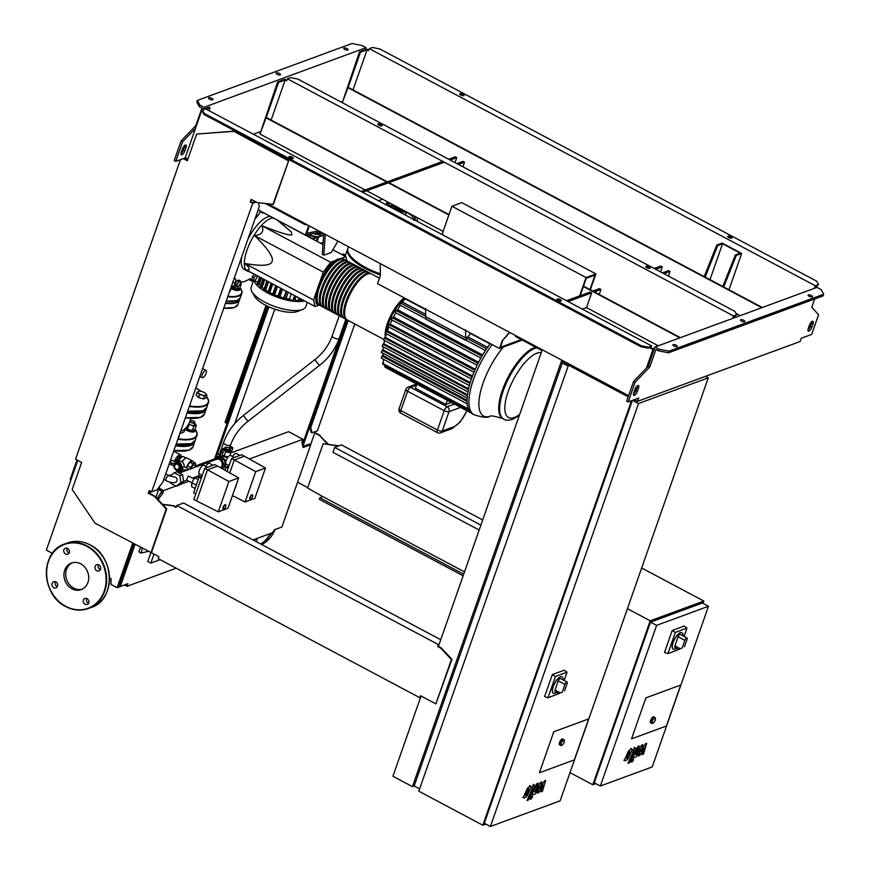<?xml version="1.0" encoding="UTF-8"?>
<svg xmlns="http://www.w3.org/2000/svg" width="870" height="870" viewBox="0 0 870 870"><rect width="100%" height="100%" fill="white"/><g stroke="black" fill="none" stroke-linecap="round" stroke-linejoin="round"><path stroke-width="1.3" d="M626.4 757.911L627.803 757.389L629.369 754.486L629.782 751.56L627.27 755.258L626.889 758.161M628.238 758.64L632.164 749.701L630.913 748.972L628.423 751.082L624.497 760.021L625.747 760.739L628.238 758.64M624.497 760.021L625.747 760.739M632.164 749.701L630.913 748.972M629.521 762.772L634.98 750.353C635.85 748.428 635.742 747.547 634.665 747.711L632.74 750.451L633.317 750.234L633.393 751.082L628.02 763.327L629.521 762.772M633.317 750.234L633.393 751.082M634.263 747.134L634.665 747.711M633.143 758.727L631.642 760.739L631.968 762.076L633.469 760.065L633.447 758.727L632.414 758.183M630.63 761.533L631.968 762.076M645.366 743.763L640.94 751.452L642.843 744.698L641.527 745.177L636.307 754.714L635.752 754.051L639.276 746.003L637.775 746.558L634.165 754.79C633.295 756.715 633.404 757.585 634.491 757.411L636.492 756.672L640.396 749.277L638.515 755.932L639.689 755.497L644.039 747.939L641.886 754.692L643.441 754.116L646.682 743.284L645.366 743.763M632.827 756.9L634.491 757.411M635.829 754.888L635.752 754.051M525.382 795.093L526.785 794.571L528.351 791.667L528.764 788.742L526.252 792.439L525.861 795.343M527.209 795.822L531.135 786.882L529.895 786.154L527.394 788.264L523.468 797.203L524.73 797.92L527.209 795.822M523.468 797.203L524.73 797.92M531.135 786.882L529.895 786.154M528.503 799.954L533.952 787.535C534.822 785.61 534.724 784.729 533.636 784.892L531.711 787.633L532.299 787.426L532.375 788.264L526.992 800.509L528.503 799.954M532.299 787.426L532.375 788.264M533.245 784.316L534.278 784.86L533.636 784.892M532.114 795.909L530.613 797.92L530.939 799.258L532.44 797.257L532.418 795.909L531.396 795.365M529.612 798.714L530.939 799.258M544.348 780.955L539.911 788.633L541.825 781.88L540.509 782.369L534.811 792.07L538.258 783.185L536.746 783.739L533.147 791.972C532.277 793.897 532.386 794.778 533.473 794.604L535.474 793.853L539.367 786.458L537.486 793.114L538.671 792.679L543.01 785.121L540.868 791.874L542.423 791.298L545.664 780.466L544.348 780.955M531.798 794.092L533.473 794.604M534.811 792.07L534.735 791.232M600.365 786.023L594.264 782.782L650.532 622.115L702.384 603.03L708.474 606.27L652.217 766.938L600.365 786.023L656.622 625.356L708.474 606.27M645.877 697.87L680.742 685.038L666.387 726.015L631.522 738.858L645.877 697.87L680.742 685.038L666.387 726.015L631.522 738.858L645.877 697.87M650.532 622.115L656.622 625.356M627.422 608.695L650.205 620.81L592.796 784.751L595.852 783.631M650.205 620.81L703.852 601.061L703.036 603.378M703.852 601.061L641.668 568.001M570.002 772.636L592.796 784.751M676.284 648.204A9.287 3.436 -62 0 1 674.739 649.14A9.287 3.436 -62 0 1 673.25 649.14A9.287 3.436 -62 0 1 673.782 640.951A9.287 3.436 -62 0 1 680.481 632.74A9.287 3.436 -62 0 1 681.971 632.729A9.287 3.436 -62 0 1 682.896 635.774M673.173 649.096A9.287 3.436 -62 0 1 673.097 649.063A9.287 3.436 -62 0 1 673.63 640.875A9.287 3.436 -62 0 1 680.329 632.664A9.287 3.436 -62 0 1 681.819 632.653A9.287 3.436 -62 0 1 681.895 632.697M682.243 647.878L678.709 649.488L682.243 647.878M678.709 649.488L674.957 647.497A2.229 0.826 -62 0 1 674.924 645.921L678.143 636.742A2.229 0.826 -62 0 1 680.264 634.382L686.974 637.949A2.229 0.826 -62 0 1 686.995 639.515L684.472 646.736M682.33 647.519L684.853 640.309A2.229 0.826 -62 0 1 686.974 637.949M679.535 649.183L667.866 653.653L664.506 652.446L672.195 630.478L675.316 632.381L686.919 628.107L684.027 636.372M672.195 630.478L684.179 626.074L686.919 628.107M667.866 653.653L675.316 632.381M655.338 718.229A3.349 1.24 118 0 0 655.001 717.511C655.643 720.055 654.86 722.024 652.641 723.438L650.64 722.763A3.349 1.24 -62 0 1 650.825 719.816A3.349 1.24 -62 0 1 653.239 716.858A3.349 1.24 -62 0 1 653.772 716.858L655.001 717.511A3.349 1.24 118 0 0 654.457 717.511A3.349 1.24 118 0 0 652.054 720.469A3.349 1.24 118 0 0 651.858 723.416A3.349 1.24 118 0 0 652.391 723.416M232.344 452.378L231.583 451.965M219.479 454.27A6.133 2.175 19.3 0 0 217.391 454.455A6.133 2.175 19.3 0 0 216.63 455.108A6.133 2.175 19.3 0 0 217.435 456.826M380.364 273.832A38.28 13.594 -160.7 0 1 348.011 248.102L348.489 246.732M380.386 274.942A38.28 13.594 -160.7 0 1 347.663 249.092A38.28 13.594 -160.7 0 1 347.859 248.602M307.327 302.379L305.881 306.49A28.993 10.299 -160.7 0 1 302.542 309.459A28.993 10.299 -160.7 0 1 302.303 309.557A28.993 10.299 -160.7 0 1 274.887 306.544A28.993 10.299 -160.7 0 1 251.93 291.733A28.993 10.299 -160.7 0 1 251.169 287.328L253.583 280.423M251.93 291.733L254.573 296.355A24.643 8.754 19.3 0 0 274.093 308.937A24.643 8.754 19.3 0 0 297.399 311.493A24.643 8.754 19.3 0 0 297.594 311.416A24.643 8.754 19.3 0 0 297.79 311.34M260.522 285.991A25.273 8.972 -160.7 0 1 259.238 284.501L261.5 278.019M264.045 288.981A25.273 8.972 -160.7 0 1 262.066 287.437L264.763 279.748M268.156 291.613A25.273 8.972 -160.7 0 1 265.654 290.091L268.569 281.771M272.788 293.973A25.273 8.972 -160.7 0 1 269.83 292.527L272.81 284.022M277.965 296.094A25.273 8.972 -160.7 0 1 274.572 294.767L277.465 286.502M283.805 297.931A25.273 8.972 -160.7 0 1 279.922 296.768L282.565 289.21M291.265 293.842L289.405 299.149A25.273 8.972 -160.7 0 1 286.056 298.486L288.253 292.233M294.854 295.746L293.255 300.976L289.405 299.149M299.584 298.258L299.095 299.639A25.273 8.972 -160.7 0 1 298.845 299.671M296.104 296.409L294.93 299.758A25.273 8.972 -160.7 0 1 293.712 299.682M304.467 300.857A28.993 10.299 -160.7 0 1 274.659 296.246A28.993 10.299 -160.7 0 1 254.214 280.51M302.401 299.758L302.184 301.063L299.095 299.639M299.171 298.04L298.269 301.314L294.93 299.758M286.056 298.486L283.457 298.921L286.208 291.146M279.922 296.768L277.617 297.094L280.749 288.242L277.617 297.094M274.572 294.767L272.419 295.028L275.757 285.588L272.419 295.028M269.83 292.527L267.742 292.766L271.146 283.142M265.654 290.091L263.577 290.33L266.905 280.89M262.066 287.437L259.934 287.687L263.066 278.846M259.238 284.501L256.933 284.816L259.684 277.051M257.792 282.348L254.551 280.564M308.469 234.943A11.147 3.958 -160.7 0 1 306.403 234.802M304.424 234.465A11.147 3.958 -160.7 0 1 303.826 234.334M313.265 238.554A2.229 0.794 -160.7 0 1 310.851 238.075M310.275 237.771A2.229 0.794 -160.7 0 1 309.6 237.162L309.796 237.51A1.86 0.663 19.3 0 1 309.742 237.347M311.971 238.663A1.86 0.663 19.3 0 0 313.048 238.663A1.86 0.663 19.3 0 0 313.211 238.565M315.864 237.021L315.527 237.988L313.668 238.674L309.992 237.553L308.176 235.759L308.643 234.432M310.71 235.509L309.992 237.553M314.342 236.749L313.668 238.674M179.905 475.727L182.591 474.737L176.958 471.747L174.272 472.736L179.905 475.727L180.884 482.469L176.229 486.221L170.596 483.231L170.466 482.306M182.591 474.737L183.57 481.491L180.884 482.469M183.57 481.491L178.916 485.232L176.229 486.221M169.857 476.292L174.272 472.736M252.561 496.694A2.414 0.892 -62 0 1 250.266 499.249A2.414 0.892 -62 0 1 250.234 497.553A2.414 0.892 -62 0 1 252.528 494.986A2.414 0.892 -62 0 1 252.561 496.694M250.136 499.13A2.414 0.892 -62 0 1 249.962 499.086A2.414 0.892 -62 0 1 249.929 497.39A2.414 0.892 -62 0 1 252.224 494.823A2.414 0.892 -62 0 1 252.354 494.943M234.345 457.457L230.691 455.521A4.829 1.783 118 0 0 226.102 460.643A4.829 1.783 118 0 0 226.156 464.047L229.06 465.602M225.787 467.668L224.319 466.885L221.382 468.158M225.047 469.778L221.535 467.919M228.875 466.146L225.939 467.223L224.917 470.148M228.092 468.364L225.939 467.223M239.881 455.423L236.238 453.477A4.829 1.783 118 0 0 232.594 456.532M227.048 471.355L231.561 458.49L241.751 454.738L265.481 468.016L254.845 498.369L245.09 501.957L255.726 471.616L265.481 468.016M232.442 495.628L245.09 501.957M229.767 472.888L234.302 459.947L255.726 471.616M231.561 458.49L234.302 459.947L244.492 456.195M225.743 506.568A2.414 0.892 -62 0 1 223.449 509.124A2.414 0.892 -62 0 1 223.416 507.417A2.414 0.892 -62 0 1 225.711 504.861A2.414 0.892 -62 0 1 225.743 506.568M223.318 509.004A2.414 0.892 -62 0 1 223.144 508.961A2.414 0.892 -62 0 1 223.111 507.253A2.414 0.892 -62 0 1 225.406 504.698A2.414 0.892 -62 0 1 225.537 504.817M207.517 467.331L203.874 465.396A4.829 1.783 118 0 0 199.284 470.518A4.829 1.783 118 0 0 199.339 473.922L202.242 475.466M195.13 488.505L191.617 486.635L191.77 482.719L186.561 479.968L188.225 475.999L194.053 478.902M198.969 477.543L197.501 476.76L194.717 477.782L191.77 482.719L196.305 485.134M198.229 479.653L194.717 477.782M202.058 476.02L199.121 477.097L193.608 492.833L195.761 493.975M201.274 478.239L199.121 477.097M213.063 465.298L209.42 463.351A4.829 1.783 118 0 0 205.777 466.407M218.272 511.832L193.825 499.51L204.733 468.354L214.923 464.602L238.652 477.891L228.027 508.243L218.272 511.832L228.897 481.48L238.652 477.891M196.576 500.968L207.484 469.822L228.897 481.48M204.733 468.354L207.484 469.822L217.674 466.07M224.928 448.028A3.719 1.316 19.3 0 0 224.155 448.17A3.719 1.316 19.3 0 0 225.45 450.432A3.719 1.316 19.3 0 0 229.386 451.519A3.719 1.316 19.3 0 0 230.648 450.442A3.719 1.316 19.3 0 0 230.137 449.855M225.678 451.606L224.177 455.869L221.448 456.88L222.927 452.672A2.229 0.826 -62 0 1 225.047 450.301A2.229 0.826 -62 0 1 225.145 450.388L225.678 451.606A4.459 1.588 19.3 0 0 231.213 451.9A4.459 1.588 19.3 0 0 231.105 451.225L230.648 450.442M230.169 449.485L231.55 448.028A2.229 0.826 -62 0 1 232.551 447.539A2.229 0.826 -62 0 1 232.584 449.116L230.67 453.487M232.551 447.539L231.028 446.734A2.229 0.826 118 0 0 230.017 447.213L229.169 448.115M224.928 450.268L223.612 449.572A2.229 0.826 118 0 0 223.525 449.496A2.229 0.826 118 0 0 221.404 451.856L219.925 456.065L221.448 456.88A6.688 5.742 69.8 0 1 225.689 462.318M224.155 448.17L223.318 448.496A4.459 1.588 19.3 0 0 222.796 448.953A4.459 1.588 19.3 0 0 222.916 449.627M224.177 455.869A4.459 1.588 19.3 0 0 228.31 456.783M228.451 465.276A6.688 5.742 69.8 0 1 227.614 466.614M225.819 463.666A6.688 5.742 69.8 0 1 225.439 465.939A6.688 5.742 69.8 0 1 224.851 467.168M227.483 457.881A6.688 5.742 69.8 0 0 227.32 457.674L223.72 456.5L222.785 455.26M227.744 456.783L227.396 457.761M227.222 450.888L229.702 451.084L230.158 449.768L227.679 449.583L227.222 450.888L224.754 449.583L225.232 447.158L227.722 447.343L230.18 448.659L230.158 449.768M227.679 449.583L225.21 448.267L224.754 449.583M225.21 448.267L225.232 447.158M213.715 460.371L214.172 459.066L217.989 457.566L221.904 459.643L223.623 464.091L222.394 467.592M221.904 459.643L223.688 458.979L219.773 456.902L217.989 457.566M223.688 458.979L225.417 463.438L223.623 464.091M225.417 463.438L224.188 466.94M215.194 458.664A6.688 5.742 69.8 0 1 217.641 456.75A6.688 5.742 69.8 0 1 221.328 456.815M174.468 467.32A3.719 3.186 -110.2 0 0 180.623 468.18A3.719 3.186 -110.2 0 0 174.522 464.939A3.719 3.186 -110.2 0 0 174.348 466.744M181.797 467.505L184.114 466.646L188.768 469.126L186.474 469.974A2.229 0.794 -160.7 0 1 184.614 469.822A2.229 0.794 -160.7 0 1 182.787 468.832L182.211 470.474L180.84 469.071L181.797 467.505A4.459 3.828 -110.2 0 0 180.318 463.231A4.459 3.828 -110.2 0 0 176.392 462.242A4.459 3.828 -110.2 0 0 174.642 463.699L174.163 465.526L171.292 464.667A2.229 0.794 19.3 0 1 169.324 463.579L169.345 463.59M182.787 468.832L181.406 467.429M170.172 461.154L172.303 460.371L176.077 462.372M174.739 463.884L171.868 463.025A2.229 0.794 -160.7 0 1 169.9 461.937M182.211 470.474A2.229 0.794 19.3 0 0 183.798 471.377M174.043 465.483A4.459 3.828 -110.2 0 0 179.47 470.605A4.459 3.828 -110.2 0 0 181.101 469.332M184.114 466.646A4.459 3.828 -110.2 0 0 182.646 462.372A4.459 3.828 -110.2 0 0 178.709 461.383L176.392 462.242M179.35 473.019L196.783 466.603L194.162 465.211A3.719 1.37 118 0 0 193.564 465.222A3.719 1.37 118 0 0 190.758 468.821M196.783 466.603L216.554 459.327A4.644 3.991 69.8 0 1 220.98 460.708A4.644 3.991 69.8 0 1 221.97 465.711A4.644 3.991 69.8 0 1 220.512 467.668M199.621 473.932L198.741 475.749M200.046 476.76L198.425 475.901L192.498 478.076M178.306 461.535A6.318 2.338 -62 0 1 182.232 456.772A6.318 2.338 -62 0 1 182.537 456.63A6.318 2.338 -62 0 1 183.548 456.63L186.126 458.001M182.167 461.97A6.688 2.469 -62 0 1 185.517 458.262A6.688 2.469 -62 0 1 185.952 458.055A6.688 2.469 -62 0 1 187.017 458.055L192.509 460.969A6.688 2.469 -62 0 1 193.086 461.796M186.245 467.788A6.688 2.469 -62 0 1 191.433 460.969A6.688 2.469 -62 0 1 192.509 460.969M181.362 457.218A5.002 1.849 118 0 0 181.156 457.283A5.002 1.849 118 0 0 177.502 461.829M178.502 463.906L175.185 464.362L178.502 463.906L180.166 466.363L178.524 469.278L175.925 469.474L174.261 467.005L175.185 464.362M177.784 464.167L179.448 466.624L180.166 466.363M179.448 466.624L178.524 469.278M182.047 461.894A6.318 2.338 -62 0 1 185.179 458.446A6.318 2.338 -62 0 1 185.343 458.359M189.758 469.191L193.053 463.84L195.348 462.992L195.696 466.026M186.571 467.962L187.333 465.787L190.389 467.407M187.333 465.787L189.997 462.22L193.053 463.84M189.997 462.22L192.292 461.372L195.348 462.992M182.08 456.848L180.634 456.087L178.644 456.815L175.555 462.1M181.569 457.109L180.166 457.631L177.458 461.85M180.166 457.631L178.644 456.815M177.839 460.741L176.316 459.936M177.589 461.796A5.002 1.849 -62 0 1 180.971 457.424A5.002 1.849 -62 0 1 181.221 457.315M236.466 484.133A11.517 4.263 -62 0 1 234.737 489.092M539.443 772.745L553.788 731.757L588.664 718.924L574.309 759.912L539.443 772.745L553.788 731.757L588.664 718.924L574.309 759.912L539.443 772.745M556.398 692.335A9.287 3.436 -62 0 1 554.853 693.26A9.287 3.436 -62 0 1 553.363 693.27A9.287 3.436 -62 0 1 553.896 685.082A9.287 3.436 -62 0 1 560.595 676.871A9.287 3.436 -62 0 1 562.085 676.86A9.287 3.436 -62 0 1 563.01 679.905M553.287 693.227A9.287 3.436 -62 0 1 553.211 693.183A9.287 3.436 -62 0 1 553.744 684.994A9.287 3.436 -62 0 1 560.443 676.784A9.287 3.436 -62 0 1 561.933 676.784A9.287 3.436 -62 0 1 562.009 676.827M562.357 692.009L558.823 693.618L562.357 692.009M558.823 693.618L555.071 691.628A2.229 0.826 -62 0 1 555.038 690.051L558.257 680.873A2.229 0.826 -62 0 1 560.378 678.502L567.088 682.069A2.229 0.826 -62 0 1 567.11 683.646L564.586 690.856M562.444 691.65L564.967 684.429A2.229 0.826 -62 0 1 567.088 682.069M559.649 693.314L547.98 697.783L544.62 696.576L552.309 674.609L555.43 676.501L567.033 672.227L564.141 680.503M552.309 674.609L564.293 670.194L567.033 672.227M547.98 697.783L555.43 676.501M564.271 740.326A3.349 1.24 118 0 0 563.934 739.598C564.586 742.143 563.793 744.122 561.574 745.525L559.573 744.861A3.349 1.24 -62 0 1 559.769 741.914A3.349 1.24 -62 0 1 562.172 738.956A3.349 1.24 -62 0 1 562.716 738.956L563.934 739.598A3.349 1.24 118 0 0 563.39 739.609A3.349 1.24 118 0 0 560.987 742.567A3.349 1.24 118 0 0 560.791 745.514A3.349 1.24 118 0 0 561.324 745.503M631.489 400.722L482.828 825.228L485.884 824.107M568.621 364.726L418.807 791.189L482.828 825.228M568.077 364.932L628.173 396.872M564.108 362.333L562.303 362.997L414.174 785.98L419.612 788.872M567.74 365.889L562.303 362.997M490.397 826.5L638.526 403.517L708.256 377.852L560.128 800.835L490.397 826.5L484.296 823.259L632.381 400.396M632.544 400.341L638.526 403.517M705.45 376.362L708.256 377.852M157.122 498.553L161.94 491.224L158.655 489.484M249.429 458.979L302.901 439.296L288.568 431.683L231.3 452.759M214.303 459.012L195.761 465.841M182.417 470.757L178.078 472.345M171.956 474.607L168.747 475.781A2.784 1.033 118 0 0 168.291 475.781A2.784 1.033 118 0 0 166.094 478.739A2.784 1.033 118 0 0 166.126 480.708L163.767 479.446M176.197 568.197L126.966 586.315L127.89 583.694L120.288 586.489L135.013 544.446M126.966 586.315L124.475 584.988M133.795 543.793L119.07 585.836L120.288 586.489M158.068 499.576L162.581 493.518L163.614 490.56L159.112 488.168M161.363 492.866L162.581 493.518M163.614 490.56L175.892 486.047M179.601 484.677L188.942 481.24M302.901 439.296L301.868 442.254L303.151 447.495L310.742 444.69L281.923 526.992L274.322 529.786L273.408 532.418L253.029 539.911M302.901 446.484L309.524 444.048L310.742 444.69M522.272 340.094L499.478 348.489L377.526 283.653L380.397 275.453L380.179 263.577M509.755 332.46L502.882 340.094L500.359 347.304L521.326 339.594M509.515 332.329L502.882 340.094M580.17 295.724L586.26 278.335L595.026 275.105L589.969 289.536M595.906 273.919L461.752 202.612L451.911 206.233L586.065 277.541L595.906 273.919L590.36 289.753M442.656 234.856L442.612 232.79L451.911 206.233M586.065 277.541L579.637 295.92M499.478 348.489L502.349 340.29M301.846 222.916L296.355 219.99M293.212 218.326L286.752 214.89M309.361 225.928L306.882 233.029L305.99 233.356L308.709 225.58M318.724 230.909L305.99 233.356L305.413 234.998L258.172 209.877M320.845 232.029L305.413 234.998M490.278 343.596A50.166 18.553 118 0 0 486.21 349.305A50.166 18.553 118 0 0 481.458 356.972A50.166 18.553 118 0 0 477.543 364.334A50.166 18.553 118 0 0 474.28 371.446A50.166 18.553 118 0 0 471.616 378.341A50.166 18.553 118 0 0 469.528 385.029A50.166 18.553 118 0 0 468.027 391.489A50.166 18.553 118 0 0 467.19 397.721A50.166 18.553 118 0 0 467.19 403.637A50.166 18.553 118 0 0 468.702 409.857A50.166 18.553 118 0 0 470.887 412.848A50.166 18.553 118 0 0 472.203 413.761L474.074 414.751C482.448 417.426 487.57 418.024 489.451 416.545C490.278 415.305 494.736 416.012 502.827 418.666L503.752 419.155C505.731 420.471 508.689 420.525 512.615 419.34L519.281 415.458M385.584 332.601L385.693 333.351L386.389 331.383L387.454 330.817L472.464 376.014M388.912 327.022A46.458 17.183 118 0 0 387.454 330.817M474.792 370.25L388.999 324.64L388.14 326.62L473.954 372.229M388.999 324.64L390.162 324.042L475.227 369.261M392 320.019A46.458 17.183 118 0 0 390.162 324.042M478.043 363.334L392.196 317.691L391.315 319.649L477.086 365.248M392.196 317.691L393.501 317.028L478.587 362.257M395.774 312.798A46.458 17.183 118 0 0 393.501 317.028M481.926 356.167L396.046 310.503L395.132 312.45L480.86 358.027M396.046 310.503L397.546 309.753L482.632 354.982M400.374 305.283A46.458 17.183 118 0 0 397.546 309.753M425.669 316.288L400.7 303.021L399.765 304.946L485.427 350.49M400.7 303.021L402.549 302.129L425.658 314.407M386.432 331.35A25.273 9.342 -62 0 1 405.213 298.377L405.061 298.758A46.458 17.183 118 0 0 402.549 302.129M465.559 329.795L465.613 337.854L425.669 316.626M425.615 308.556L425.669 316.974M465.624 339.485L465.624 340.311L425.68 319.083L425.68 318.246M466.363 339.202L465.624 340.311M470.616 333.145L467.962 336.907L465.613 337.854M467.962 336.907L487.57 347.326M425.626 309.687L405.061 298.758M490.038 343.922L470.485 333.525M416.839 384.116L415.381 388.27L445.875 404.474L451.323 402.473M447.887 400.624L470.985 412.924M447.321 400.32L445.875 404.474M416.828 384.138L387.465 368.499M470.898 412.858L384.877 367.129L385.062 365.443M383.681 362.964C382.985 364.421 382.659 364.573 382.702 363.41L383.8 359.462M382.898 353.198A46.458 17.183 118 0 0 383.028 355.58L381.995 356.091L381.256 358.114L467.299 403.865M383.311 346.902A46.458 17.183 118 0 0 382.996 349.805L381.245 352.328L467.31 398.068M384.529 340.453A46.458 17.183 118 0 0 383.822 343.726L382.06 346.238L468.125 391.989M386.421 333.83A46.458 17.183 118 0 0 385.334 337.386L383.507 339.909L469.582 385.66M383.028 355.58L467.07 400.254M383.822 343.726L468.582 388.781M385.334 337.386L470.246 382.517M382.996 349.805L467.505 394.73M319.377 305.109A26.013 9.624 -62 0 1 318.898 304.902A26.013 9.624 -62 0 1 320.399 281.978A26.013 9.624 -62 0 1 339.148 258.977A26.013 9.624 -62 0 1 343.324 258.966A26.013 9.624 -62 0 1 343.77 259.238M379.44 278.161L371.675 274.039A26.013 9.624 118 0 0 367.51 274.05A26.013 9.624 118 0 0 348.761 297.051A26.013 9.624 118 0 0 347.26 319.975L383.507 339.246M317.757 302.793A25.273 9.342 -62 0 1 321.846 279.531A25.273 9.342 -62 0 1 338.919 259.641A25.273 9.342 -62 0 1 340.942 259.195M346.815 319.703A26.013 9.624 -62 0 1 346.347 319.486A26.013 9.624 -62 0 1 347.848 296.561A26.013 9.624 -62 0 1 366.596 273.571A26.013 9.624 -62 0 1 370.761 273.55A26.013 9.624 -62 0 1 371.207 273.822M370.761 273.55L368.63 272.419A26.013 9.624 118 0 0 364.454 272.43A26.013 9.624 118 0 0 345.705 295.43A26.013 9.624 118 0 0 344.205 318.355L346.347 319.486M343.77 318.083A26.013 9.624 -62 0 1 343.291 317.865A26.013 9.624 -62 0 1 344.792 294.941A26.013 9.624 -62 0 1 363.54 271.951A26.013 9.624 -62 0 1 367.716 271.929A26.013 9.624 -62 0 1 368.151 272.201M367.716 271.929L365.585 270.798A26.013 9.624 118 0 0 361.409 270.809A26.013 9.624 118 0 0 342.66 293.81A26.013 9.624 118 0 0 341.16 316.734L343.291 317.865M340.725 316.462A26.013 9.624 -62 0 1 340.246 316.245A26.013 9.624 -62 0 1 341.747 293.32A26.013 9.624 -62 0 1 360.495 270.331A26.013 9.624 -62 0 1 364.671 270.309A26.013 9.624 -62 0 1 365.106 270.581M364.671 270.309L362.529 269.178A26.013 9.624 118 0 0 358.364 269.189A26.013 9.624 118 0 0 339.615 292.19A26.013 9.624 118 0 0 338.115 315.114L340.246 316.245M337.669 314.842A26.013 9.624 -62 0 1 337.201 314.625A26.013 9.624 -62 0 1 338.702 291.7A26.013 9.624 -62 0 1 357.45 268.7A26.013 9.624 -62 0 1 361.615 268.689A26.013 9.624 -62 0 1 362.061 268.96M361.615 268.689L359.484 267.547A26.013 9.624 118 0 0 355.308 267.568A26.013 9.624 118 0 0 336.56 290.569A26.013 9.624 118 0 0 335.059 313.494L337.201 314.625M334.624 313.222A26.013 9.624 -62 0 1 334.145 313.004A26.013 9.624 -62 0 1 335.646 290.08A26.013 9.624 -62 0 1 354.394 267.079A26.013 9.624 -62 0 1 358.57 267.068A26.013 9.624 -62 0 1 359.005 267.34M358.57 267.068L356.439 265.926A26.013 9.624 118 0 0 352.263 265.948A26.013 9.624 118 0 0 333.514 288.949A26.013 9.624 118 0 0 332.014 311.873L334.145 313.004M331.568 311.601A26.013 9.624 -62 0 1 331.1 311.384A26.013 9.624 -62 0 1 332.601 288.459A26.013 9.624 -62 0 1 351.349 265.459A26.013 9.624 -62 0 1 355.525 265.448A26.013 9.624 -62 0 1 355.96 265.72M355.525 265.448L353.383 264.306A26.013 9.624 118 0 0 349.218 264.328A26.013 9.624 118 0 0 330.469 287.328A26.013 9.624 118 0 0 328.969 310.253L331.1 311.384M328.523 309.97A26.013 9.624 -62 0 1 328.044 309.763A26.013 9.624 -62 0 1 329.545 286.839A26.013 9.624 -62 0 1 348.294 263.838A26.013 9.624 -62 0 1 352.47 263.827A26.013 9.624 -62 0 1 352.915 264.099M352.47 263.827L350.338 262.686A26.013 9.624 118 0 0 346.162 262.707A26.013 9.624 118 0 0 327.414 285.708A26.013 9.624 118 0 0 325.913 308.632L328.044 309.763M325.478 308.35A26.013 9.624 -62 0 1 324.999 308.143A26.013 9.624 -62 0 1 326.5 285.219A26.013 9.624 -62 0 1 345.249 262.218A26.013 9.624 -62 0 1 349.425 262.207A26.013 9.624 -62 0 1 349.86 262.479M349.425 262.207L347.293 261.065A26.013 9.624 118 0 0 343.117 261.087A26.013 9.624 118 0 0 324.369 284.088A26.013 9.624 118 0 0 322.868 307.012L324.999 308.143M322.422 306.729A26.013 9.624 -62 0 1 321.954 306.523A26.013 9.624 -62 0 1 323.455 283.598A26.013 9.624 -62 0 1 342.204 260.598A26.013 9.624 -62 0 1 346.369 260.587A26.013 9.624 -62 0 1 346.815 260.859M346.369 260.587L344.237 259.445A26.013 9.624 118 0 0 340.061 259.467A26.013 9.624 118 0 0 321.313 282.467A26.013 9.624 118 0 0 319.812 305.392L321.954 306.523M320.812 304.413A25.273 9.342 -62 0 1 324.901 281.151A25.273 9.342 -62 0 1 341.975 261.261A25.273 9.342 -62 0 1 343.987 260.815M323.857 306.033A25.273 9.342 -62 0 1 327.946 282.772A25.273 9.342 -62 0 1 345.02 262.881A25.273 9.342 -62 0 1 347.032 262.435M326.913 307.654A25.273 9.342 -62 0 1 330.991 284.392A25.273 9.342 -62 0 1 348.065 264.502A25.273 9.342 -62 0 1 350.088 264.056M329.958 309.274A25.273 9.342 -62 0 1 334.047 286.012A25.273 9.342 -62 0 1 351.121 266.122A25.273 9.342 -62 0 1 353.133 265.676M333.003 310.894A25.273 9.342 -62 0 1 337.092 287.633A25.273 9.342 -62 0 1 354.166 267.742A25.273 9.342 -62 0 1 356.178 267.297M336.059 312.515A25.273 9.342 -62 0 1 340.137 289.253A25.273 9.342 -62 0 1 357.211 269.363A25.273 9.342 -62 0 1 359.234 268.917M339.104 314.135A25.273 9.342 -62 0 1 343.193 290.874A25.273 9.342 -62 0 1 360.267 270.983A25.273 9.342 -62 0 1 362.279 270.537M342.149 315.756A25.273 9.342 -62 0 1 346.238 292.494A25.273 9.342 -62 0 1 363.312 272.604A25.273 9.342 -62 0 1 365.324 272.158M345.205 317.376A25.273 9.342 -62 0 1 349.283 294.114A25.273 9.342 -62 0 1 366.357 274.224A25.273 9.342 -62 0 1 368.38 273.789M273.593 218.087A29.732 10.995 118 0 0 246.993 250.081A29.732 10.995 118 0 0 247.341 271.07A29.732 10.995 118 0 0 248.015 271.353L250.419 272.125M247.341 271.07L244.285 269.45A29.732 10.995 -62 0 1 241.686 256.954M317.137 289.764L313.559 299.987L315.157 306.534L246.373 269.972C250.69 270.363 250.158 268.177 244.774 263.425C261.685 266.427 270.787 265.763 272.092 261.413C273.767 257.259 267.906 248.635 254.529 235.552C261.826 234.846 264.273 231.561 261.87 225.711C279.759 232.747 289.775 235.792 291.907 234.835L291.287 231.888L277.128 219.958M337.886 241.099L331.329 252.42L323.836 255.182L325.239 234.367M323.836 255.182L322.313 254.377L323.716 233.562M313.559 299.987L244.774 263.425M336.016 260.293L330.654 262.272L323.314 272.114L319.703 282.435M323.314 272.114L254.529 235.552M346.88 260.88L345.858 256.683L332.862 249.777M322.977 244.513L277.856 220.523M330.654 262.272L261.87 225.711M345.858 256.683L341.04 258.444M315.157 306.534L319.203 305.044M247.852 239.359A29.732 10.995 -62 0 1 270.548 216.467M237.086 286.882L237.184 284.555L238.924 281.63L240.577 281.021L240.49 283.348L238.739 286.274L237.086 286.882L235.324 285.936L235.411 283.62L237.184 284.555M235.411 283.62L237.162 280.695L238.924 281.63M237.162 280.695L238.815 280.086L240.577 281.021M257.259 275.757L256.759 278.041L254.845 280.608L253.529 280.412L254.116 277.639L256.019 275.105M254.116 277.639L252.354 276.703L251.756 279.477L253.529 280.412M252.354 276.703L254.247 274.159M264.11 213.041L262.664 212.998L262.805 212.345M261.033 211.41L260.891 212.062L262.664 212.998M236.499 286.567A4.644 1.718 -62 0 1 234.889 287.111A4.644 1.718 -62 0 1 235.03 283.315A5.579 2.066 118 0 0 235.509 279.063A43.239 15.986 -62 0 1 234.585 277.215M253.29 280.292A4.644 1.718 -62 0 1 251.495 280.999A4.644 1.718 -62 0 1 251.028 280.064A5.579 2.066 118 0 0 250.473 278.944A5.579 2.066 118 0 0 249.037 279.216A43.239 15.986 -62 0 1 241.207 282.108A5.579 2.066 118 0 0 240.533 282.293M254.943 219.088A43.239 15.986 -62 0 1 257.629 215.923A5.579 2.066 118 0 0 260.347 211.04M231.561 287.557A5.579 1.979 19.3 0 0 232.149 287.894A5.579 1.979 19.3 0 0 240.087 288.742A5.579 1.979 19.3 0 0 239.913 287.85M231.137 288.492A5.579 1.979 19.3 0 0 231.801 288.873A5.579 1.979 19.3 0 0 239.75 289.732L240.087 288.742M237.771 288.992A4.459 1.588 -160.7 0 1 237.651 288.992A4.459 1.588 -160.7 0 1 234.802 288.557A4.459 1.588 -160.7 0 1 231.757 287.122M240.511 282.674A4.459 1.588 -160.7 0 1 240.185 283.99A4.459 1.588 -160.7 0 1 240.076 284.033L241.305 283.892L240.218 282.337M241.305 283.892L239.848 288.035L238.489 288.851L234.802 288.557L231.137 286.611M238.489 288.851L237.369 288.949L238.249 286.458M232.475 287.459L232.953 286.089M202.906 377.634A4.089 1.512 118 0 0 205.842 374.024A4.089 1.512 118 0 0 206.081 370.413A4.089 1.512 118 0 0 205.429 370.424A4.089 1.512 118 0 0 202.482 374.035A4.089 1.512 118 0 0 202.242 377.634A4.089 1.512 118 0 0 202.906 377.634M198.469 391.391L197.109 392.196L199.534 394.599L202.101 394.991A4.459 1.588 -160.7 0 1 198.447 393.044A4.459 1.588 -160.7 0 1 198.469 391.391A4.459 1.588 -160.7 0 1 199.306 391.239A4.459 1.588 -160.7 0 1 202.155 391.674A4.459 1.588 -160.7 0 1 205.646 393.457A4.459 1.588 -160.7 0 1 205.82 393.621A4.459 1.588 -160.7 0 1 205.788 395.284A4.459 1.588 -160.7 0 1 202.101 394.991L204.428 396.089L206.908 395.176L205.657 393.468M206.908 395.176L205.885 398.101L203.406 399.015L198.501 397.525L196.087 395.121L197.109 392.196M204.428 396.089L203.406 399.015M199.534 394.599L198.501 397.525M189.769 421.754A2.969 1.055 19.3 0 0 190.715 422.385A2.969 1.055 19.3 0 0 194.945 422.842A2.969 1.055 19.3 0 0 194.869 422.396A2.969 1.055 19.3 0 0 194.717 422.178M190.258 420.351A2.599 0.924 -160.7 0 1 193.51 421.069A2.599 0.924 -160.7 0 1 194.641 421.993A2.599 0.924 -160.7 0 1 193.76 422.755A2.599 0.924 -160.7 0 1 191.008 421.993A2.599 0.924 -160.7 0 1 189.975 421.221M185.495 428.29A5.579 1.979 19.3 0 0 187.159 429.41A5.579 1.979 19.3 0 0 195.108 430.258A5.579 1.979 19.3 0 0 194.934 429.367M184.799 428.953A5.579 1.979 19.3 0 0 186.822 430.389A5.579 1.979 19.3 0 0 194.76 431.248L195.108 430.258M192.781 430.509A4.459 1.588 -160.7 0 1 192.672 430.509A4.459 1.588 -160.7 0 1 189.812 430.074A4.459 1.588 -160.7 0 1 186.332 428.29A4.459 1.588 -160.7 0 1 186.321 428.29L185.908 427.855M188.594 424.212L191.52 425.223A4.459 1.588 -160.7 0 1 188.736 423.962M191.52 425.223L193.836 426.322L195.206 425.506A4.459 1.588 -160.7 0 1 191.52 425.223M195.206 425.506L196.315 425.408L195.228 423.853A4.459 1.588 -160.7 0 1 195.206 425.506M196.315 425.408L194.869 429.552L193.499 430.367L189.812 430.074L186.158 428.127M193.499 430.367L192.39 430.465L193.836 426.322M187.485 428.975L188.942 424.832M178.774 436.599A5.579 1.979 19.3 0 0 179.307 436.077A5.579 1.979 19.3 0 0 179.22 435.337M178.426 437.588A5.579 1.979 19.3 0 0 178.959 437.066L179.307 436.077M140.483 547.35L138.885 551.906L140.875 553.081L148.107 551.406M142.582 548.47L141.321 547.795M142.484 548.491L140.875 553.081M150.814 552.841L147.791 561.476L150.836 563.097L160.156 559.66M154.001 554.059L150.836 563.097M181.199 456.38A6.503 2.403 118 0 0 180.536 454.814A6.503 2.403 118 0 0 179.492 454.814A6.503 2.403 118 0 0 174.424 461.502M87.924 582.498A14.137 12.136 69.8 0 1 81.204 589.599A14.137 12.136 69.8 0 1 67.751 585.39A14.137 12.136 69.8 0 1 64.717 570.165A14.137 12.136 69.8 0 1 71.438 563.064A14.137 12.136 69.8 0 1 84.89 567.273A14.137 12.136 69.8 0 1 87.924 582.498M82.084 589.229A14.137 12.136 69.8 0 1 69.198 584.314A14.137 12.136 69.8 0 1 66.511 569.502A14.137 12.136 69.8 0 1 72.34 562.77M83.324 599.995A3.349 2.871 69.8 0 1 88.805 602.91A3.349 2.871 69.8 0 1 83.324 599.995M86.75 598.342A3.349 2.871 -110.2 0 0 88.599 603.378M256.628 538.595A3.349 2.871 69.8 0 1 256.411 541.716M55.832 581.878A3.349 2.871 69.8 0 1 53.766 587.783A3.349 2.871 69.8 0 1 55.832 581.878M55.484 581.725A3.349 2.871 -110.2 0 0 57.333 586.761M69.317 552.667A3.349 2.871 69.8 0 1 63.836 549.753A3.349 2.871 69.8 0 1 69.317 552.667M67.262 548.1A3.349 2.871 -110.2 0 0 69.111 553.135M96.798 570.785A3.349 2.871 69.8 0 1 98.865 564.88A3.349 2.871 69.8 0 1 96.798 570.785M98.517 564.717A3.349 2.871 -110.2 0 0 100.376 569.752M254.453 539.389A3.349 2.871 -110.2 0 0 256.498 541.575M482.687 519.955L341.475 444.896L334.678 447.397L332.96 452.313L479.163 530.037M334.678 447.397L480.882 525.11M464.493 571.905L322.89 496.629L319.856 497.738L463.688 574.211M463.134 575.788L319.301 499.326L319.856 497.738M322.89 496.629L307.632 488.059L323.161 443.7L338.343 446.049M338.876 445.842L323.161 443.7M354.808 323.988L317.387 430.824L312.025 432.803L311.112 432.314L309.829 427.072L347.326 320.019M312.025 432.803L310.753 427.561L309.829 427.072M387.433 205.494L388.52 202.384M310.753 427.561L348.239 320.497M388.575 205.331L389.434 202.873M327.424 443.972L319.594 435.598L314.722 432.999M297.594 482.241L307.773 487.646M266.916 305.914L225.939 422.929L227.364 422.396M265.992 305.457L225.025 422.439L225.939 422.929M328.24 444.07L319.594 435.598M320.127 435.402L314.864 432.597M387.433 201.807L386.345 204.918M346.238 319.431L302.423 444.537M302.869 446.364L347.152 319.921M387.259 205.407L388.346 202.286M217.185 454.542L268.906 306.86M234.704 423.646L274.789 309.176M267.971 306.425L214.575 458.903M281.782 527.046L274.311 529.841M315.19 431.64L310.644 444.635M180.449 159.678L75.559 459.175L81.66 462.416L72.177 489.484L95.08 523.218L158.884 556.659L158.199 558.627L419.797 697.686L420.482 695.717L435.881 703.906L451.41 659.558L440.764 648.161L437.708 646.54L438.795 645.279M437.708 646.54L438.404 644.572L176.795 505.503L183.592 503.001L440.753 639.711M162.472 504.285L173.598 505.655L176.251 507.069M176.795 505.503L176.11 507.471L173.065 505.851L162.744 504.578M438.404 644.572L439.143 644.3M438.252 646.345L441.297 647.965L451.954 659.362L435.881 703.906M451.41 659.558L451.954 659.362M419.797 697.686L420.547 697.414M150.88 552.885L166.224 509.07L154.381 496.4L148.292 493.159L149.205 490.539L151.641 491.833L157.013 489.864L162.886 481.991L259.336 206.56L258.412 202.753M255.236 201.535L252.311 202.601L250.788 201.796L251.56 199.578M151.413 552.689L166.757 508.874L154.925 496.204L148.824 492.964L149.596 490.745M187.441 160.341L183.842 158.427M151.641 491.833L252.691 203.286L250.255 201.992L251.169 199.371L257.27 202.612L273.408 204.341L288.753 160.526L233.562 131.185L196.653 134.056L187.3 160.754L183.298 158.623M77.006 459.936L70.176 479.435L70.959 479.848M154.381 496.4L154.925 496.204M252.691 203.286L256.15 202.014M272.875 204.537L288.753 160.526M288.209 160.722L233.562 131.185M233.029 131.381L196.653 134.056M132.675 543.206L117.091 587.707L125.334 584.629M155.926 497.281L159.862 486.036M150.814 491.398L150.042 493.616M52.417 553.331L46.349 550.112L77.789 460.35M55.93 549.361L55.223 550.047M117.091 587.707L110.99 584.466L111.055 578.67L109.533 577.865M208.843 97.777A2.327 0.826 -160.7 0 1 211.453 98.179A2.327 0.826 -160.7 0 1 212.933 99.55A2.327 0.826 -160.7 0 1 212.65 99.8A2.327 0.826 -160.7 0 1 210.04 99.397A2.327 0.826 -160.7 0 1 208.55 98.016A2.327 0.826 -160.7 0 1 208.843 97.777M344.009 48.024A2.327 0.826 -160.7 0 1 346.63 48.426A2.327 0.826 -160.7 0 1 348.109 49.797A2.327 0.826 -160.7 0 1 347.826 50.047A2.327 0.826 -160.7 0 1 345.205 49.644A2.327 0.826 -160.7 0 1 343.726 48.263A2.327 0.826 -160.7 0 1 344.009 48.024M276.432 72.895A2.327 0.826 -160.7 0 1 279.042 73.297A2.327 0.826 -160.7 0 1 280.521 74.679A2.327 0.826 -160.7 0 1 280.238 74.918A2.327 0.826 -160.7 0 1 277.617 74.515A2.327 0.826 -160.7 0 1 276.138 73.145A2.327 0.826 -160.7 0 1 276.432 72.895M365.346 49.633L366.031 47.665L361.92 45.468L352.002 43.5L197.338 100.431L196.772 102.062L199.35 106.738L201.949 108.119L195.815 125.617L181.112 140.918L174.217 160.591L175.751 161.407L182.635 141.734L195.5 128.336M197.338 100.431L199.926 105.096L199.35 106.738M180.971 153.707A3.719 1.37 118 0 0 183.352 150.097L184.494 146.812A3.719 1.37 118 0 0 184.832 145.323M448.681 159.243L455.26 156.817L456.783 157.633L450.203 160.047M455.043 162.614L456.783 157.633M361.072 191.487L386.802 182.015M387.335 181.819L442.786 161.407M444.309 162.222L388.857 182.635M388.324 182.831L362.594 192.303M456.935 163.625L463.003 161.396L464.526 162.201L458.468 164.441M464.526 162.201L462.916 166.801M382.582 199.219L378.472 200.731M187.278 160.069L185.636 159.188L187.159 158.634M253.398 134.252L260.826 131.511M341.007 101.997L342.726 101.377M306.577 224.449L305.49 224.851L305.783 224.025M181.297 152.217L182.45 148.944A3.719 1.37 -62 0 1 185.984 144.996A3.719 1.37 -62 0 1 186.028 147.628L184.875 150.901A3.719 1.37 -62 0 1 181.341 154.838A3.719 1.37 -62 0 1 181.297 152.217M185.571 157.785L175.751 161.407M181.112 140.918L182.635 141.734M195.815 125.617L196.359 125.9M203.352 109.25L204.048 107.282L199.926 105.096M366.031 47.665L204.048 107.282M265.578 203.634L305.49 224.851M185.636 159.188L186.039 158.035M646.127 267.177A2.327 0.826 -160.7 0 1 649.52 268.373M649.901 268.297A2.327 0.826 19.3 0 0 650.194 268.058A2.327 0.826 19.3 0 0 648.705 266.677A2.327 0.826 19.3 0 0 646.095 266.274A2.327 0.826 19.3 0 0 645.801 266.514A2.327 0.826 19.3 0 0 647.291 267.895A2.327 0.826 19.3 0 0 649.901 268.297M378.124 124.715A2.327 0.826 -160.7 0 1 381.517 125.9M381.897 125.824A2.327 0.826 19.3 0 0 382.191 125.584A2.327 0.826 19.3 0 0 380.701 124.203A2.327 0.826 19.3 0 0 378.091 123.801A2.327 0.826 19.3 0 0 377.797 124.051A2.327 0.826 19.3 0 0 379.287 125.421A2.327 0.826 19.3 0 0 381.897 125.824M673.195 344.618A2.327 0.826 19.3 0 0 672.912 344.868A2.327 0.826 19.3 0 0 674.391 346.238A2.327 0.826 19.3 0 0 677.001 346.651A2.327 0.826 19.3 0 0 677.295 346.401A2.327 0.826 19.3 0 0 675.805 345.031A2.327 0.826 19.3 0 0 673.195 344.618M808.371 294.865A2.327 0.826 19.3 0 0 808.078 295.115A2.327 0.826 19.3 0 0 809.568 296.485A2.327 0.826 19.3 0 0 812.178 296.898A2.327 0.826 19.3 0 0 812.46 296.648A2.327 0.826 19.3 0 0 810.981 295.278A2.327 0.826 19.3 0 0 808.371 294.865M740.783 319.747A2.327 0.826 19.3 0 0 740.49 319.986A2.327 0.826 19.3 0 0 741.979 321.367A2.327 0.826 19.3 0 0 744.589 321.769A2.327 0.826 19.3 0 0 744.883 321.53A2.327 0.826 19.3 0 0 743.393 320.149A2.327 0.826 19.3 0 0 740.783 319.747M459.98 93.656A2.327 0.826 19.3 0 0 459.697 93.906A2.327 0.826 19.3 0 0 461.176 95.276A2.327 0.826 19.3 0 0 463.786 95.689A2.327 0.826 19.3 0 0 464.08 95.439A2.327 0.826 19.3 0 0 462.59 94.069A2.327 0.826 19.3 0 0 459.98 93.656M727.983 236.129A2.327 0.826 19.3 0 0 727.701 236.379A2.327 0.826 19.3 0 0 729.18 237.749A2.327 0.826 19.3 0 0 731.79 238.152A2.327 0.826 19.3 0 0 732.083 237.912A2.327 0.826 19.3 0 0 730.593 236.531A2.327 0.826 19.3 0 0 727.983 236.129M293.038 158.536A2.327 0.826 -160.7 0 1 290.417 158.133A2.327 0.826 -160.7 0 1 288.938 156.752A2.327 0.826 -160.7 0 1 289.221 156.513A2.327 0.826 -160.7 0 1 291.841 156.915A2.327 0.826 -160.7 0 1 293.32 158.296A2.327 0.826 -160.7 0 1 293.038 158.536M561.041 301.009A2.327 0.826 -160.7 0 1 558.42 300.596A2.327 0.826 -160.7 0 1 556.941 299.226A2.327 0.826 -160.7 0 1 557.224 298.976A2.327 0.826 -160.7 0 1 559.845 299.389A2.327 0.826 -160.7 0 1 561.324 300.759A2.327 0.826 -160.7 0 1 561.041 301.009M342.269 102.671L348.12 87.304L762.327 307.491M448.985 214.596L266.231 117.439L259.945 134.034L365.183 189.975M680.438 337.636L583.531 286.121M679.905 337.832L583.389 286.524M448.844 214.999L265.687 117.635M450.562 611.708L442.243 635.448M542.293 349.762L438.404 646.421M421.036 696.011L392.925 776.268L412.445 786.643L414.196 785.991M628.314 396.47L561.911 361.17L562.194 360.343M561.803 360.126L412.445 786.643M394.132 772.832L402.44 749.092M266.274 117.472L278.563 82.4L277.65 81.91L261.348 130.032M271.135 120.049L285.175 79.964L278.563 82.4M287.394 78.8L290.613 77.615L297.866 79.061L734.78 311.329L736.672 314.744L733.453 315.93L287.394 78.8L286.698 80.769L285.175 79.964M286.839 80.366L284.794 79.279L277.65 81.91M736.672 314.744L733.301 317.702M733.453 315.93L732.757 317.898M594.362 291.874L600.952 289.449L599.202 294.451M600.952 289.449L599.43 288.633L592.829 291.069M366.705 190.78L443.102 231.398M566.566 300.726L590.132 292.059L591.654 292.864L586.489 307.621L658.285 345.792M655.708 269.298L662.287 266.873L660.765 266.057L654.186 268.482M668.421 276.051L670.03 271.451L668.508 270.635L662.44 272.875M568.099 301.542L591.654 292.864M582.378 309.133L586.489 307.621M541.999 350.577L515.562 336.527L515.856 335.7M654.621 348.033L652.576 348.783L650.51 348.174L652.957 349.468L646.443 368.053L648.28 366.139L654.979 347.01L816.973 287.383L821.095 289.569L823.672 294.245L823.107 295.876L668.443 352.807L658.525 350.838L655.936 349.457L649.803 366.955L635.1 382.256L628.216 401.929L638.667 398.079L637.525 401.364L800.052 341.54L801.205 338.256L811.656 334.406L818.55 314.733L811.797 307.327L814.733 298.965M637.525 401.364L634.35 399.678M722.807 286.48L735.4 254.921L740.229 253.148L722.546 243.752L709.974 279.661M722.546 243.752L717.717 245.525L705.124 277.084M728.962 289.753L741.686 253.442L736.314 255.41L723.72 286.969M736.314 255.41L735.4 254.921M741.686 253.442L722.165 243.067L716.804 245.035L717.717 245.525M815.19 288.035L814.657 287.752L815.342 285.784L369.282 48.666L368.586 50.634L367.064 49.818L360.452 52.254L348.163 87.326M353.024 89.915L367.064 49.818M704.211 276.595L716.804 245.035M652.957 349.468L654.294 348.968M267.971 203.928L628.608 395.643M651.054 347.967L651.739 346.01L205.679 108.88L202.46 110.066L204.352 113.481L204.004 114.47L640.918 346.728L648.172 348.174L650.858 347.184L650.51 348.174M206.059 109.087L210.083 107.597L209.007 110.653M187.224 160.232L187.692 158.916L185.245 157.622L202.014 109.75L209.17 107.119L210.083 107.597M560.661 301.085A2.327 0.826 19.3 0 0 557.268 299.889M292.657 158.612A2.327 0.826 19.3 0 0 289.264 157.416M202.46 110.066L202.112 111.045L204.004 114.47M204.352 113.481L641.266 345.749L640.918 346.728M641.266 345.749L648.52 347.195L648.172 348.174M648.52 347.195L651.739 346.01M628.216 401.929L626.683 401.124L633.577 381.451L646.443 368.053M637.297 385.856A3.719 1.37 -62 0 1 636.96 387.346L635.818 390.619A3.719 1.37 -62 0 1 633.436 394.24M807.936 330.002A3.719 1.37 118 0 0 810.329 326.391L811.471 323.107A3.719 1.37 118 0 0 811.808 321.617M735.911 313.385L740.174 315.647M368.739 50.221L366.683 49.133L359.538 51.765L360.452 52.254M359.538 51.765L343.237 99.887M814.657 287.752L815.723 287.839M815.19 287.557L818.561 284.599L815.342 285.784M761.794 307.686L347.576 87.5M728.016 237.042A2.327 0.826 -160.7 0 1 731.42 238.228M460.012 94.569A2.327 0.826 -160.7 0 1 463.416 95.765M369.282 48.666L372.501 47.48L379.755 48.927L816.669 281.184L818.561 284.599M823.672 294.245L669.019 351.165L668.443 352.807M669.019 351.165L659.101 349.196L658.525 350.838M633.762 392.751A3.719 1.37 118 0 0 633.806 395.371A3.719 1.37 118 0 0 637.34 391.435L638.493 388.15A3.719 1.37 118 0 0 638.449 385.53A3.719 1.37 118 0 0 634.915 389.466L633.762 392.751M809.415 325.239A3.719 1.37 -62 0 1 812.95 321.302A3.719 1.37 -62 0 1 812.993 323.923L811.851 327.196A3.719 1.37 -62 0 1 808.317 331.144A3.719 1.37 -62 0 1 808.273 328.512L809.415 325.239M660.537 271.864L662.287 266.873M663.962 273.68L670.03 271.451M635.1 382.256L633.577 381.451M649.803 366.955L648.28 366.139M659.101 349.196L654.979 347.01M339.256 315.723L332.177 335.95C328.871 345.227 323.085 353.133 314.842 359.658L319.421 365.509L247.917 421.341L243.35 415.479C233.986 422.874 227.396 431.901 223.568 442.591A3.719 1.316 19.3 0 0 223.601 443.004A3.719 1.316 19.3 0 0 225.286 444.472A3.719 1.316 19.3 0 0 230.583 445.048C233.899 435.761 239.674 427.866 247.917 421.341M332.177 335.95A3.719 1.316 19.3 0 0 332.199 336.364A3.719 1.316 19.3 0 0 333.895 337.832A3.719 1.316 19.3 0 0 339.191 338.397C335.363 349.087 328.773 358.125 319.421 365.509M165.637 474.128L173.728 477.075A2.784 2.393 69.8 0 1 175.653 482.306C173.206 483.078 170.031 482.546 166.126 480.708M680.101 648.672L674.924 645.921M678.143 636.742L684.853 640.309M654.653 718A2.969 1.098 -62 0 1 655.164 720.099A2.969 1.098 -62 0 1 652.815 723.253A2.969 1.098 -62 0 1 652.304 721.154A2.969 1.098 -62 0 1 654.653 718M413.772 220.447L415.175 219.349A15.606 5.546 19.3 0 0 414.022 215.934M394.784 207.103A15.606 5.546 19.3 0 0 390.064 206.897M416.654 221.034A17.835 6.329 19.3 0 0 417.274 220.088L417.219 217.641M413.87 219.555A14.496 5.144 19.3 0 0 407.008 212.574M396.318 208.833A14.496 5.144 19.3 0 0 392.87 208.387M405.289 211.29A8.439 3.001 -160.7 0 1 398.71 209.039A8.439 3.001 -160.7 0 1 394.882 205.766M407.377 212.41A7.428 2.643 -160.7 0 1 398.699 210.268M344.161 254.399L343.78 254.094A0.74 0.74 0 0 0 343.171 254.051A0.74 0.642 69.8 0 1 343.661 254.094L343.846 254.192M344.205 255.802L344.433 255.16A0.74 0.74 0 0 0 344.085 254.257L343.965 254.257A0.74 0.642 69.8 0 1 344.346 255.236L344.379 254.997M342.084 254.671L343.965 254.257L342.388 254.834M343.628 255.497L344.346 255.236L344.15 255.769M292.733 300.922L294.593 295.604M268.406 293.06L271.755 283.468M284.109 299.204L286.817 291.472M278.269 297.377L281.358 288.568M273.071 295.311L276.366 285.915M301.662 301.009L302.14 299.617M297.736 301.248L298.91 297.899M264.23 290.613L267.525 281.217M260.587 287.981L263.675 279.172M257.585 285.11L260.293 277.378M321.846 232.573L319.877 233.301A6.688 2.371 -160.7 0 1 315.234 233.106M308.556 234.389L309.938 235.063A6.688 2.371 19.3 0 0 318.648 236.792M308.643 234.378L309.753 234.965M323.118 242.338L320.617 243.263M317.104 241.392L318.648 236.977M317.572 237.108L316.234 240.936M313.211 233.497A7.428 2.643 19.3 0 0 320.258 234.28A0.74 0.642 -110.2 0 0 319.877 233.301M323.618 234.943L319.486 236.466L320.258 234.28L323.096 233.236M309.959 234.117L309.274 234.258M319.138 236.836A0.74 0.642 69.8 0 0 319.486 236.466A7.428 2.643 -160.7 0 1 309.818 234.541L309.818 235.063C313.461 236.868 316.56 237.456 319.138 236.836L323.607 235.194M222.927 452.672L221.404 451.856M231.55 448.028L230.017 447.213M171.868 463.025L171.292 464.667M560.215 692.803L555.038 690.051M558.257 680.873L564.967 684.429M563.586 740.098A2.969 1.098 -62 0 1 564.097 742.197A2.969 1.098 -62 0 1 561.748 745.34A2.969 1.098 -62 0 1 561.237 743.241A2.969 1.098 -62 0 1 563.586 740.098M503.328 347.076A46.828 17.313 118 0 0 483.111 383.007A46.828 17.313 118 0 0 489.451 416.545M535.833 347.304A40.14 14.844 118 0 0 534.06 347.815A40.14 14.844 118 0 0 502.349 390.336A40.14 14.844 118 0 0 502.827 418.666M492.148 344.596A50.166 18.553 118 0 0 473.487 379.331A50.166 18.553 118 0 0 474.074 414.751M536.757 347.793A40.14 14.844 118 0 0 534.985 348.304A40.14 14.844 118 0 0 503.273 390.826A40.14 14.844 118 0 0 503.752 419.155M519.629 414.468A36.42 13.463 -62 0 1 514.387 417.469A36.42 13.463 -62 0 1 508.113 391.794A36.42 13.463 -62 0 1 536.888 353.209A36.42 13.463 -62 0 1 541.27 352.676M486.624 348.696L465.885 337.669M440.492 432.868L451.932 428.66A3.719 3.186 -110.2 0 0 453.705 426.789L442.254 431.009A3.719 1.316 -160.7 0 1 437.425 430.041A3.719 1.37 118 0 0 437.469 432.662A3.719 3.719 0 0 0 440.492 432.868A3.719 3.186 -110.2 0 0 442.254 431.009L449.029 411.662A3.719 3.186 -110.2 0 0 447.137 406.758A3.719 1.37 118 0 0 444.2 410.694A3.719 1.316 19.3 0 0 449.029 411.662L460.589 407.399M400.874 413.217A3.719 1.37 -62 0 1 400.831 410.586A3.719 1.316 -160.7 0 1 399.112 408.704A3.719 3.719 0 0 0 400.874 413.217L437.469 432.662M407.606 391.25A3.719 1.37 -62 0 1 410.542 387.313A3.719 3.186 -110.2 0 0 408.117 387.096A3.719 3.719 0 0 0 405.888 389.358A3.719 1.316 19.3 0 0 407.606 391.25L444.2 410.694L437.425 430.041L400.831 410.586L407.606 391.25M454.368 404.093L447.137 406.758L410.542 387.313L416.48 385.127M466.82 410.716A18.216 6.732 -62 0 1 453.705 426.789M467.07 401.309L381.995 356.091M468.386 389.706L382.844 344.226M469.974 383.442L384.322 337.908M467.386 395.687L382.017 350.305M472.116 376.96L386.389 331.383M468.299 408.911L382.702 363.41M469.582 411.369L384.823 366.313M404.202 297.844A26.013 9.624 118 0 0 385.345 337.364M386.182 334.569A25.273 9.342 -62 0 1 386.204 333.71M338.31 259.314A25.273 9.342 118 0 0 322.15 277.41A25.273 9.342 118 0 0 316.441 300.759M232.855 282.163L235.03 283.315M235.509 279.063L234.193 278.367M249.222 279.107L251.028 280.064M256.302 215.216L257.629 215.923M226.254 301.031A26.013 9.233 19.3 0 0 237.118 300.422A26.013 9.233 19.3 0 0 240.327 297.671L241.827 293.407A26.013 9.233 -160.7 0 1 238.608 296.159A26.013 9.233 -160.7 0 1 227.744 296.768M236.705 300.585A25.643 9.102 -160.7 0 1 226.189 301.205M227.907 296.289A25.643 9.102 19.3 0 0 238.423 295.669A25.643 9.102 19.3 0 0 239.979 287.687M241.023 289.253A26.013 9.233 -160.7 0 1 241.827 293.407L242.001 291.646L240 287.6M195.826 387.9A30.287 10.755 -160.7 0 1 201.285 391.446M206.484 396.383A30.287 10.755 -160.7 0 1 204.461 405.572A30.287 10.755 -160.7 0 1 189.508 405.964M189.345 406.431A30.657 10.886 19.3 0 0 204.646 406.062A30.657 10.886 19.3 0 0 208.43 402.821A30.657 10.886 19.3 0 0 207.506 397.96M206.516 396.296L208.637 400.82L206.821 407.41A30.657 10.886 -160.7 0 1 203.036 410.651A30.657 10.886 -160.7 0 1 187.735 411.021M223.764 308.121L234.53 307.491L237.923 304.554A26.013 9.233 -160.7 0 1 234.704 307.306A26.013 9.233 -160.7 0 1 223.84 307.915M225.45 303.325A26.013 9.233 19.3 0 0 236.314 302.716A26.013 9.233 19.3 0 0 239.522 299.965A26.013 9.233 19.3 0 0 239.718 298.769M239.402 299.128A25.643 9.102 -160.7 0 1 236.129 302.227A25.643 9.102 -160.7 0 1 225.613 302.847M223.775 308.1A25.643 9.102 19.3 0 0 234.291 307.469M187.67 411.205A30.287 10.755 19.3 0 0 202.623 410.814M195 429.171A30.287 10.755 -160.7 0 1 192.977 438.36A30.287 10.755 -160.7 0 1 178.024 438.752M177.861 439.219A30.657 10.886 19.3 0 0 193.162 438.85A30.657 10.886 19.3 0 0 196.946 435.609A30.657 10.886 19.3 0 0 196.033 430.748M195.032 429.084L197.153 433.608L195.337 440.198A30.657 10.886 -160.7 0 1 191.552 443.439A30.657 10.886 -160.7 0 1 176.251 443.809M176.186 443.994A30.287 10.755 19.3 0 0 191.139 443.602A30.287 10.755 19.3 0 0 191.585 443.428M185.364 417.796L200.568 417.393L204.526 413.968A30.657 10.886 -160.7 0 1 200.742 417.208A30.657 10.886 -160.7 0 1 185.44 417.578M185.375 417.763A30.287 10.755 19.3 0 0 200.317 417.372A30.287 10.755 19.3 0 0 200.774 417.198M187.039 412.989A30.657 10.886 19.3 0 0 202.351 412.619A30.657 10.886 19.3 0 0 206.136 409.378A30.657 10.886 19.3 0 0 206.342 408.367L204.526 413.968M205.885 408.943A30.287 10.755 -160.7 0 1 202.155 412.13A30.287 10.755 -160.7 0 1 187.213 412.521M179.949 433.249A17.378 6.166 19.3 0 0 182.385 432.727A17.378 6.166 19.3 0 0 184.505 429.214M190.758 418.394A19.325 19.325 0 0 1 183.266 430.215A16.421 5.829 -160.7 0 1 182.124 430.802A16.421 5.829 -160.7 0 1 180.677 431.183M173.88 450.584L189.084 450.181L193.042 446.756A30.657 10.886 -160.7 0 1 189.258 449.997A30.657 10.886 -160.7 0 1 173.957 450.366M173.891 450.551A30.287 10.755 19.3 0 0 188.844 450.16A30.287 10.755 19.3 0 0 189.29 449.986M175.566 445.777A30.657 10.886 19.3 0 0 190.867 445.407A30.657 10.886 19.3 0 0 194.652 442.167A30.657 10.886 19.3 0 0 194.858 441.155L193.042 446.756M194.412 441.732A30.287 10.755 -160.7 0 1 190.671 444.918A30.287 10.755 -160.7 0 1 175.729 445.309M65.881 606.597A34.376 29.515 -110.2 0 0 88.37 608.521A34.376 29.515 -110.2 0 0 104.704 591.263A34.376 29.515 -110.2 0 0 87.12 545.936A34.376 29.515 -110.2 0 0 64.619 544A34.376 29.515 -110.2 0 0 48.296 561.27A34.376 29.515 -110.2 0 0 65.783 606.542M65.816 606.336A34.006 29.199 69.8 0 1 48.426 561.498A34.006 29.199 69.8 0 1 86.826 546.327A34.006 29.199 69.8 0 1 104.215 591.165A34.006 29.199 69.8 0 1 65.816 606.336M89.98 544.881A34.376 29.515 69.8 0 1 107.565 590.208A34.376 29.515 69.8 0 1 91.23 607.477C115.83 600.115 114.949 556.441 90.045 544.881C82.465 540.988 74.95 540.346 67.49 542.956A34.376 29.515 69.8 0 1 89.98 544.881M270.287 533.56A34.006 29.199 69.8 0 1 260.804 544.044M261.217 544.272A34.376 29.515 -110.2 0 0 270.951 533.321M275.018 529.58A34.376 29.515 69.8 0 1 261.739 544.544L275.05 529.569M184.494 146.812L186.028 147.628M183.352 150.097L184.875 150.901M811.851 327.196L810.329 326.391M812.993 323.923L811.471 323.107M638.493 388.15L636.96 387.346M637.34 391.435L635.818 390.619M623.844 760.228L624.877 760.771M630.75 748.396L631.783 748.939M522.826 797.409L523.849 797.953M529.732 785.577L530.765 786.121M387.096 201.623L385.997 204.744M345.901 319.257L339.191 338.397M230.583 445.048L229.713 447.539M223.568 442.591L218.761 456.337M314.842 359.658L243.35 415.479M379.69 200.285L379.363 201.209M215.542 458.218L216.63 455.108M347.663 249.092L345.14 256.302M418.948 222.252A76.93 76.93 0 0 0 416.98 220.947M406.312 212.563L405.431 215.064M396.872 209.257L396.502 210.322M387.476 205.527L394.317 205.461M416.893 221.165L417.274 220.088M407.649 212.552L398.525 210.268L395.274 207.821L394.458 205.537M297.594 311.416L302.542 309.459M343.171 254.051L341.834 254.54M293.255 300.976L295.05 295.854M286.176 291.135L283.457 298.921M267.742 292.766L271.125 283.131M256.933 284.816L259.651 277.03M259.934 287.687L263.034 278.835M263.577 290.33L266.883 280.879M298.269 301.314L299.378 298.149M302.184 301.063L302.608 299.867M320.889 243.404L323.107 242.589M225.047 450.301L223.525 449.496M222.394 450.105L222.796 448.953M229.952 455.51L231.213 451.9M217.641 456.75L219.99 455.88M181.58 469.833L179.47 470.605M183.548 481.371L186.887 480.142M183.679 471.431L181.047 470.028M180.971 457.424L182.232 456.772M408.117 387.096L416.556 383.996M399.112 408.704L405.888 389.358M451.932 428.66L460.143 422.091L467.059 410.836M471.388 379.005L385.551 333.362M468.734 409.922L382.746 364.204M318.898 304.902C309.144 305.337 323.955 262.903 338.669 258.934L343.324 258.966M248.624 279.477L251.495 280.999M231.714 285.425L234.889 287.111M229.778 291.809L232.399 285.795M240.327 297.671L236.944 300.607L226.178 301.237M202.601 368.565L206.081 370.413M195.837 387.879L201.383 391.467M206.821 407.41L202.862 410.836L187.659 411.238M237.923 304.554L239.728 298.747M199.872 376.373L202.242 377.634M193.956 425.658L194.945 422.842M195.337 440.198L191.378 443.624L176.175 444.026M173.674 451.171L180.536 454.814M171.444 464.71L174.022 466.081M67.49 542.956L64.619 544C40.031 551.362 40.912 595.047 65.816 606.597C73.395 610.49 80.91 611.142 88.37 608.521L91.23 607.477M109.533 579.17L111.001 578.637"/></g></svg>
